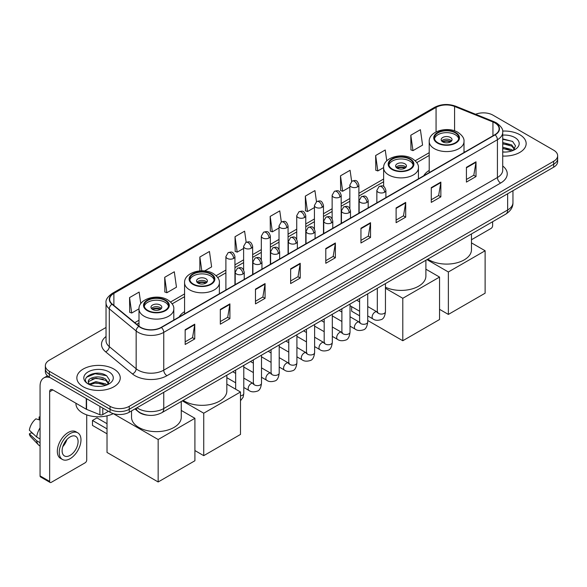 <?xml version="1.0" encoding="UTF-8"?>
<svg xmlns="http://www.w3.org/2000/svg" width="587" height="587" viewBox="0 0 587 587"><rect width="100%" height="100%" fill="white"/><g stroke="black" fill="none" stroke-linecap="round" stroke-linejoin="round"><path stroke-width="0.88" d="M184.575 311.646A23.957 13.831 0 0 0 179.13 317.002M429.207 170.413A23.957 13.831 0 0 0 423.755 175.762M147.161 415.126A13.56 7.829 180 0 1 138.583 411.927L134.959 408.934M106.034 327.458L49.33 360.198A13.56 7.829 0 0 0 45.36 365.738L45.36 371.637A13.56 7.829 0 0 0 49.33 377.177L110.055 412.235A13.56 7.829 0 0 0 129.235 412.235L553.68 167.185A13.56 7.829 0 0 0 557.65 161.645L557.65 158.695A13.56 7.829 0 0 1 553.68 164.228A13.56 7.829 0 0 0 557.65 158.695L557.65 155.746A13.56 7.829 0 0 0 553.68 150.206L492.955 115.147A13.56 7.829 0 0 0 475.609 114.26M45.36 365.738A13.56 7.829 0 0 0 49.33 371.27L110.055 406.329A13.56 7.829 0 0 0 129.235 406.329L129.235 409.286L553.68 164.228L129.235 409.286A13.56 7.829 0 0 1 110.055 409.286A13.56 7.829 0 0 0 129.235 409.286L129.235 412.235M49.33 371.27L49.33 374.22L110.055 409.286L49.33 374.22A13.56 7.829 0 0 1 45.36 368.687A13.56 7.829 0 0 0 49.33 374.22L49.33 377.177M519.796 134.709A21.697 12.525 0 0 0 502.633 131.084A21.697 12.525 0 0 1 519.796 134.709A21.697 12.525 0 0 1 526.157 143.566A21.697 12.525 0 0 0 519.796 134.709M113.893 369.054A21.697 12.525 0 0 0 90.251 366.339A21.697 12.525 0 0 0 76.853 377.911A21.697 12.525 0 0 0 83.207 386.767A21.697 12.525 0 0 0 106.856 389.482A21.697 12.525 0 0 0 120.247 377.911A21.697 12.525 0 0 0 113.893 369.054A21.697 12.525 0 0 0 90.251 366.339A21.697 12.525 0 0 0 76.853 377.911A21.697 12.525 0 0 0 83.207 386.767A21.697 12.525 0 0 0 106.856 389.482A21.697 12.525 0 0 0 120.247 377.911A21.697 12.525 0 0 0 113.893 369.054M494.87 122.896A14.462 8.35 180 0 1 499.104 128.802A14.462 8.35 180 0 1 494.87 134.709L161.198 327.355A14.462 8.35 180 0 1 139.119 326.24L112.264 304.095A14.462 8.35 180 0 1 109.652 299.304A14.462 8.35 180 0 1 113.885 293.405L436.068 107.392A14.462 8.35 180 0 1 454.587 106.46L492.941 121.964A14.462 8.35 180 0 1 494.87 122.896M495.127 122.749A14.829 8.563 0 0 0 493.146 121.788L454.8 106.284A14.829 8.563 0 0 0 435.811 107.245L113.629 293.251A14.829 8.563 0 0 0 111.97 304.213L138.826 326.357A14.829 8.563 0 0 0 161.447 327.502L495.127 134.856A14.829 8.563 0 0 0 495.127 122.749M185.169 329.718L185.169 344.474L194.752 338.941L194.752 324.178L185.169 329.718M185.169 341.854L192.551 337.591L194.715 324.67A3.617 2.091 -120 0 0 194.752 324.178M192.485 337.628L194.752 338.941M220.323 309.415L220.323 324.178L229.913 318.646L229.913 303.883L220.323 309.415M220.323 321.559L227.705 317.296L229.869 304.374A3.617 2.091 -120 0 0 229.913 303.883M227.646 317.332L229.913 318.646M255.477 289.12L255.477 303.883L265.067 298.343L265.067 283.58L255.477 289.12M255.477 301.263L262.866 297L265.031 284.071A3.617 2.091 -120 0 0 265.067 283.58M262.8 297.037L265.067 298.343M290.638 268.824L290.638 283.58L300.228 278.047L300.228 263.284L290.638 268.824M290.638 280.96L298.02 276.697L300.184 263.776A3.617 2.091 -120 0 0 300.228 263.284M297.961 276.741L300.228 278.047M466.423 167.332L466.423 182.095L476.013 176.555L476.013 161.792L466.423 167.332M466.423 179.475L473.812 175.212L475.976 162.283A3.617 2.091 -120 0 0 476.013 161.792M473.746 175.249L476.013 176.555M431.269 187.627L431.269 202.39L440.852 196.858L440.852 182.095L431.269 187.627M431.269 199.771L438.65 195.508L440.815 182.586A3.617 2.091 -120 0 0 440.852 182.095M438.584 195.544L440.852 196.858M396.108 207.93L396.108 222.686L405.698 217.153L405.698 202.39L396.108 207.93M396.108 220.074L403.496 215.803L405.661 202.882A3.617 2.091 -120 0 0 405.698 202.39M403.43 215.847L405.698 217.153M360.954 228.226L360.954 242.989L370.544 237.449L370.544 222.686L360.954 228.226M360.954 240.369L368.335 236.106L370.5 223.177A3.617 2.091 -120 0 0 370.544 222.686M368.269 236.143L370.544 237.449M325.792 248.521L325.792 263.284L335.382 257.752L335.382 242.989L325.792 248.521M325.792 260.665L333.181 256.402L335.346 243.48A3.617 2.091 -120 0 0 335.382 242.989M333.115 256.438L335.382 257.752M502.721 156.047A21.697 12.525 0 0 0 526.157 143.566A21.697 12.525 0 0 1 502.721 156.047M129.235 406.329L553.68 161.278A13.56 7.829 0 0 0 557.65 155.746M204.614 270.945L211.621 266.902L209.456 251.478L199.866 257.011L199.866 270.893M164.712 277.306L166.877 292.73L176.467 287.197L174.302 271.774L164.712 277.306L164.866 291.981M140.77 303.684L139.141 292.069L129.551 297.609L129.705 312.277M316.481 201.671L314.925 190.584L305.343 196.117L305.497 210.792M351.642 181.398L350.087 170.281L340.497 175.821L340.651 190.489M386.767 160.845L385.241 149.986L375.658 155.518L375.812 170.193M410.812 135.223L412.977 150.646L422.567 145.114L420.402 129.69L410.812 135.223L410.966 149.898M246.173 242.27L244.61 231.175L235.027 236.715L235.182 251.383M281.327 221.959L279.772 210.88L270.181 216.412L270.336 231.087M270.181 216.412L272.346 231.843L279.023 227.983M272.346 231.843L270.181 231.029M305.343 196.117L307.507 211.54L314.434 207.541M307.507 211.54L305.343 210.733M340.497 175.821L342.661 191.245L349.845 187.092M342.661 191.245L340.497 190.437M375.658 155.518L377.823 170.949L383.634 167.589M377.823 170.949L375.658 170.135M412.977 150.646L410.812 149.839M235.027 236.715L237.192 252.139L243.612 248.433M237.192 252.139L235.027 251.331M199.866 257.011L201.803 270.812M166.877 292.73L164.712 291.922M129.551 297.609L131.715 313.032L139.002 308.828M131.715 313.032L129.551 312.225M502.721 151.916L505.414 152.055M502.721 147.227L511.681 149.59L512.877 150.543M502.721 148.401L511.893 150.91M502.721 142.546L511.681 144.901L514.616 148.959M502.721 143.712L511.681 146.075L514.381 149.259M502.721 152.011A14.734 8.504 0 0 0 514.88 149.582A14.734 8.504 0 0 0 514.88 137.549A14.734 8.504 0 0 0 502.721 135.113M513.221 150.404L515.533 145.87L512.612 141.467L502.721 138.84M502.721 139.295L512.414 141.335M502.721 143.976L509.149 144.784M502.721 148.665L509.149 149.472M471.471 239.745L491.033 228.446A2.26 1.306 120 0 0 492.632 225.679L492.632 221.725M455.241 132.86A12.202 7.044 0 0 0 441.938 131.334A12.202 7.044 0 0 0 434.402 137.842A12.202 7.044 0 0 0 437.975 142.824A12.202 7.044 0 0 0 451.278 144.351A12.202 7.044 0 0 0 458.814 137.842A12.202 7.044 0 0 0 455.241 132.86M458.704 138.767A12.202 7.044 0 0 0 455.241 134.709A12.202 7.044 0 0 0 442.686 133.014A12.202 7.044 0 0 0 434.512 138.767M427.82 259.138A24.859 14.352 0 0 0 429.031 259.894A24.859 14.352 0 0 0 456.121 263.005A24.859 14.352 0 0 0 471.471 249.739L471.471 233.942M450.442 137.475A5.422 3.133 0 0 0 444.535 136.793A5.422 3.133 0 0 0 441.182 139.691A5.422 3.133 0 0 0 442.774 141.9A5.422 3.133 0 0 0 448.681 142.582A5.422 3.133 0 0 0 452.034 139.691A5.422 3.133 0 0 0 450.442 137.475M451.55 140.983A5.422 3.133 0 0 0 450.442 140.058A5.422 3.133 0 0 0 441.666 140.983M442.224 141.533A7.235 4.175 180 0 1 450.669 141.401L450.669 141.761M442.818 141.929A6.325 3.654 180 0 1 450.024 141.775L450.669 141.401M449.913 142.171L450.024 141.775M448.365 314.419L448.365 271.979L485.119 250.759L485.119 293.199L448.365 314.419L439.546 309.327M448.365 271.979L426.976 259.63M471.471 242.871L485.119 250.759M409.66 159.172A12.202 7.044 0 0 0 396.364 157.646A12.202 7.044 0 0 0 388.829 164.155A12.202 7.044 0 0 0 392.402 169.137A12.202 7.044 0 0 0 405.705 170.663A12.202 7.044 0 0 0 413.233 164.155A12.202 7.044 0 0 0 409.66 159.172M413.131 165.079A12.202 7.044 0 0 0 409.66 161.021A12.202 7.044 0 0 0 397.113 159.326A12.202 7.044 0 0 0 388.932 165.079M385.446 287.234A24.859 14.352 0 0 0 411.766 289.002A24.859 14.352 0 0 0 425.891 276.059L425.891 260.254M404.869 163.788A5.422 3.133 0 0 0 398.955 163.113A5.422 3.133 0 0 0 395.609 166.004A5.422 3.133 0 0 0 397.194 168.22A5.422 3.133 0 0 0 403.108 168.895A5.422 3.133 0 0 0 406.453 166.004A5.422 3.133 0 0 0 404.869 163.788M405.969 167.295A5.422 3.133 0 0 0 404.869 166.37A5.422 3.133 0 0 0 396.093 167.295M396.651 167.845A7.235 4.175 180 0 1 405.096 167.713L405.096 168.073M397.245 168.242A6.325 3.654 180 0 1 404.443 168.095L405.096 167.713M404.333 168.484L404.443 168.095M402.792 340.731L402.792 298.291L439.546 277.071L439.546 319.511L402.792 340.731L367.733 320.495M359.604 315.799L351.65 311.205L351.65 306.641M402.792 298.291L385.446 288.276M425.891 269.191L439.546 277.071M210.608 274.1A12.202 7.044 0 0 0 197.305 272.573A12.202 7.044 0 0 0 189.77 279.082A12.202 7.044 0 0 0 193.35 284.064A12.202 7.044 0 0 0 206.646 285.59A12.202 7.044 0 0 0 214.182 279.082A12.202 7.044 0 0 0 210.608 274.1M214.079 279.999A12.202 7.044 0 0 0 210.608 275.941A12.202 7.044 0 0 0 198.054 274.254A12.202 7.044 0 0 0 189.88 279.999M183.188 400.378A24.859 14.352 0 0 0 184.399 401.126A24.859 14.352 0 0 0 211.489 404.238A24.859 14.352 0 0 0 226.839 390.979L226.839 375.181M205.81 278.708A5.422 3.133 0 0 0 199.903 278.033A5.422 3.133 0 0 0 196.55 280.924A5.422 3.133 0 0 0 198.142 283.139A5.422 3.133 0 0 0 204.056 283.822A5.422 3.133 0 0 0 207.402 280.924A5.422 3.133 0 0 0 205.81 278.708M206.917 282.215A5.422 3.133 0 0 0 205.81 281.298A5.422 3.133 0 0 0 197.034 282.215M197.592 282.773A7.235 4.175 180 0 1 206.044 282.64L206.044 283M198.186 283.169A6.325 3.654 180 0 1 205.391 283.015L206.044 282.64M205.281 283.411L205.391 283.015M203.733 455.659L203.733 413.211L240.494 391.991L240.494 434.431L203.733 455.659L194.913 450.559M203.733 413.211L182.344 400.862M226.839 384.111L240.494 391.991M165.028 300.412A12.202 7.044 0 0 0 151.732 298.886A12.202 7.044 0 0 0 144.197 305.394A12.202 7.044 0 0 0 147.77 310.376A12.202 7.044 0 0 0 161.073 311.902A12.202 7.044 0 0 0 168.601 305.394A12.202 7.044 0 0 0 165.028 300.412M168.498 306.319A12.202 7.044 0 0 0 165.028 302.254A12.202 7.044 0 0 0 152.481 300.566A12.202 7.044 0 0 0 144.299 306.319M131.539 410.9L131.539 417.291A24.859 14.352 0 0 0 138.826 427.439A24.859 14.352 0 0 0 165.916 430.55A24.859 14.352 0 0 0 181.258 417.291L181.258 401.493M160.236 305.027A5.422 3.133 0 0 0 154.322 304.345A5.422 3.133 0 0 0 150.976 307.236A5.422 3.133 0 0 0 152.569 309.452A5.422 3.133 0 0 0 158.475 310.134A5.422 3.133 0 0 0 161.821 307.236A5.422 3.133 0 0 0 160.236 305.027M161.344 308.527A5.422 3.133 0 0 0 160.236 307.61A5.422 3.133 0 0 0 151.461 308.527M152.018 309.085A7.235 4.175 180 0 1 160.464 308.953L160.464 309.312M152.613 309.481A6.325 3.654 180 0 1 159.811 309.327L160.464 308.953M159.708 309.723L159.811 309.327M107.017 433.808L92.475 425.414L92.475 420.468L107.017 428.862M158.16 481.971L158.16 439.524L194.913 418.304L194.913 460.751L158.16 481.971L107.017 452.445L107.017 415.845M158.16 439.524L113.306 413.63M181.258 410.423L194.913 418.304M92.475 420.468L96.95 417.885L107.017 423.697M102.784 408.038L102.784 414.591L108.456 411.311M50.005 377.566A18.08 10.441 -120 0 0 43.805 377.94A18.08 10.441 -120 0 0 40.063 386.217L40.063 475.896L49.653 481.435L49.653 391.749A4.52 2.612 60 0 1 50.585 389.68A4.52 2.612 60 0 1 52.845 389.907L86.267 409.205L86.267 398.5M49.653 481.435A2.26 1.306 120 0 0 50.115 482.47L40.532 476.93A2.26 1.306 -60 0 1 40.063 475.896M50.115 482.47A2.26 1.306 120 0 0 51.245 482.36L85.13 462.798A2.26 1.306 120 0 0 86.722 460.032L86.722 414.87M102.784 414.591A2.26 1.306 180 0 1 99.893 414.738L86.568 409.344A2.26 1.306 180 0 1 86.267 409.205M70.102 455.38A11.3 6.523 120 0 0 77.484 445.423A11.3 6.523 120 0 0 75.752 436.368A11.3 6.523 120 0 0 70.102 436.926A11.3 6.523 120 0 0 62.721 446.883A11.3 6.523 120 0 0 64.453 455.938A11.3 6.523 120 0 0 70.102 455.38M62.802 446.619A11.3 6.523 120 0 0 66.859 439.597M40.063 417.284L39.102 416.99L39.102 419.257L40.063 419.815M77.792 432.839L75.87 431.738A15.365 8.871 120 0 0 68.187 432.494A15.365 8.871 120 0 0 58.15 446.039A15.365 8.871 120 0 0 60.505 458.352L62.42 459.46A15.365 8.871 120 0 0 70.102 458.696A15.365 8.871 120 0 0 80.148 445.159A15.365 8.871 120 0 0 77.792 432.839A15.365 8.871 120 0 0 70.102 433.602A15.365 8.871 120 0 0 60.065 447.147A15.365 8.871 120 0 0 62.42 459.46M40.063 427.85A14.917 8.614 120 0 0 36.665 437.036L29.35 430.19A11.755 6.787 120 0 1 35.91 418.839L40.063 420.094M40.063 439.003L36.665 437.036M33.305 433.896L31.316 432.751L29.35 433.881L36.665 440.727L40.063 442.693M36.665 440.727A14.917 8.614 120 0 0 38.507 444.895A14.917 8.614 120 0 0 39.637 445.782L40.063 446.032M40.063 416.726A11.755 6.787 120 0 0 39.102 416.99M29.35 433.881A11.755 6.787 120 0 0 30.737 436.809L38.507 444.895M75.95 403.247L75.95 403.746A22.6 13.046 0 0 0 82.569 412.977A22.6 13.046 0 0 0 113.32 413.622M96.099 386.305L99.511 386.4M89.327 384.14L95.908 381.631L105.777 383.935L106.966 384.896M89.936 384.771L95.908 382.805L105.99 385.255M89.429 384.595L88.373 382.122A10.214 5.899 0 0 0 90.024 384.852M108.705 383.304L105.777 379.253C99.643 374.675 87.023 377.5 88.373 382.122L88.336 381.667M88.402 382.262L88.681 381.506L95.908 378.116L105.777 380.42L108.478 383.612M107.318 384.749L109.63 380.222L106.709 375.819C96.371 368.387 77.998 378.182 88.608 384.184L89.129 384.507M108.969 371.894A14.734 8.504 0 0 0 88.131 371.894A14.734 8.504 0 0 0 88.131 383.927A14.734 8.504 0 0 0 108.969 383.927A14.734 8.504 0 0 0 108.969 371.894M86.45 377.294L95.101 373.743L106.504 375.687M91.858 379.019L95.101 378.432L103.246 379.129M91.858 383.707L95.101 383.12L103.246 383.817M136.969 407.767A18.08 10.441 0 0 0 138.18 408.545A18.08 10.441 0 0 0 163.751 408.545L507.652 209.992A18.08 10.441 0 0 0 512.95 202.61C513.082 207.101 510.69 210.938 505.781 214.13L161.88 412.683A9.04 5.217 60 0 0 163.751 408.545L163.751 392.307M507.652 193.754L507.652 209.992A9.04 5.217 60 0 1 505.781 214.13M136.235 408.192A9.04 6.046 129.5 0 0 137.813 411.135L135.069 408.868M553.68 167.185L553.68 161.278M110.055 412.235L110.055 406.329M502.721 165.996A22.6 13.046 180 0 1 500.623 183.056L166.95 375.702A4.52 2.612 60 0 1 163.751 370.162L497.424 177.516A18.08 10.441 0 0 0 502.721 170.135L502.721 132.346A18.08 10.441 180 0 1 497.424 139.728A4.52 2.612 -120 0 0 495.127 134.856M166.95 375.702A22.6 13.046 180 0 1 134.988 375.702A22.6 13.046 180 0 1 132.457 373.956L105.601 351.818A22.6 13.046 180 0 1 106.034 336.505M138.18 370.162A18.08 10.441 0 0 0 163.751 370.162L163.751 332.374A18.08 10.441 180 0 1 136.155 330.98L109.307 308.835A18.08 10.441 180 0 1 106.034 302.848L106.034 340.643A18.08 10.441 0 0 0 109.307 346.631L136.155 368.768A18.08 10.441 0 0 0 138.18 370.162M502.721 132.346C503.323 129.522 501.247 126.374 496.492 122.896L494.115 121.744A4.52 2.113 112 0 0 493.146 121.788M494.115 121.744L455.761 106.24C448.277 103.591 441.175 103.972 434.446 107.392A4.52 2.612 60 0 1 435.811 107.245M113.629 293.251A4.52 2.612 -120 0 0 112.264 293.397C107.575 296.773 105.499 299.92 106.034 302.848M111.97 304.213A4.52 3.023 129.5 0 0 109.307 308.835L109.307 346.631A4.52 3.023 -50.5 0 1 105.601 351.818M455.761 106.24A4.52 2.113 112 0 0 454.8 106.284M138.826 326.357A4.52 3.023 129.5 0 0 136.155 330.98L136.155 368.768A4.52 3.023 -50.5 0 1 132.457 373.956M161.447 327.502A4.52 2.612 60 0 1 163.751 332.374L497.424 139.728L497.424 177.516A4.52 2.612 60 0 0 500.623 183.056M113.885 293.405L113.885 305.431M492.941 121.964L492.941 135.824M454.587 106.46L454.587 130.842M464.948 151.982L464.009 151.6M436.068 107.392L436.068 131.914M429.207 152.686L415.214 160.765M383.627 179.006L358.892 193.284M349.845 198.509L341.179 203.506M332.139 208.73L323.474 213.734M314.434 218.951L305.768 223.955M296.728 229.172L288.063 234.176M279.023 239.393L270.358 244.397M261.318 249.622L252.652 254.626M243.612 259.843L234.939 264.847M225.9 270.064L216.163 275.692M184.575 293.926L170.582 302.004M139.002 320.238L134.79 322.667M325.792 248.991L335.346 243.48M360.954 228.695L370.5 223.177M396.108 208.392L405.661 202.882M431.269 188.097L440.815 182.586M466.423 167.801L475.976 162.283M290.638 269.286L300.184 263.776M255.477 289.589L265.031 284.071M220.323 309.885L229.869 304.374M185.169 330.18L194.715 324.67M437.498 143.103A12.885 7.44 0 0 0 455.717 143.103A12.885 7.44 0 0 0 455.717 132.581A12.885 7.44 0 0 0 437.498 132.581A12.885 7.44 0 0 0 437.498 143.103M464.009 152.525L464.009 141.533A17.405 10.045 180 0 1 453.267 150.815A17.405 10.045 180 0 1 434.307 148.636A17.405 10.045 180 0 1 429.207 141.533L429.207 172.615M391.925 169.416A12.885 7.44 0 0 0 410.144 169.416A12.885 7.44 0 0 0 410.144 158.901A12.885 7.44 0 0 0 391.925 158.901A12.885 7.44 0 0 0 391.925 169.416M418.436 178.837L418.436 167.845A17.405 10.045 180 0 1 407.694 177.127A17.405 10.045 180 0 1 388.726 174.955A17.405 10.045 180 0 1 383.627 167.845L383.627 186.461M192.866 284.335A12.885 7.44 0 0 0 211.085 284.335A12.885 7.44 0 0 0 211.085 273.821A12.885 7.44 0 0 0 192.866 273.821A12.885 7.44 0 0 0 192.866 284.335M219.377 293.757L219.377 282.773A17.405 10.045 180 0 1 208.634 292.055A17.405 10.045 180 0 1 189.674 289.875A17.405 10.045 180 0 1 184.575 282.773L184.575 313.854M147.293 310.655A12.885 7.44 0 0 0 165.512 310.655A12.885 7.44 0 0 0 165.512 300.133A12.885 7.44 0 0 0 147.293 300.133A12.885 7.44 0 0 0 147.293 310.655M173.803 320.076L173.803 309.085A17.405 10.045 180 0 1 163.061 318.367A17.405 10.045 180 0 1 144.094 316.188A17.405 10.045 180 0 1 139.002 309.085L139.002 326.137M384.573 192.22A4.52 2.612 0 0 0 385.894 190.379C384.059 184.582 382.276 185.734 379.114 186.461A4.52 2.612 60 0 1 381.374 186.688A4.52 2.612 -120 0 1 384.573 192.22A4.52 2.612 0 0 1 378.182 192.22A4.52 2.612 0 0 1 376.854 190.379L379.114 186.461M367.733 315.931L372.95 318.939A4.065 2.348 -60 0 1 372.327 315.681A4.065 2.348 -60 0 1 374.983 312.093A4.065 2.348 -60 0 1 375.166 311.998A4.065 2.348 -60 0 1 377.015 311.895L367.733 306.531M377.544 312.299L377.177 312.6L377.309 311.726A4.065 2.348 -0 0 0 378.498 313.385A4.065 2.348 -0 0 0 384.067 313.487A4.065 2.348 -0 0 0 385.446 311.726C384.889 316.452 383.421 319.086 381.051 319.644C377.654 320.671 374.954 320.443 372.95 318.939M366.868 202.449A4.52 2.612 0 0 0 368.188 200.6C366.354 194.803 364.571 195.955 361.409 196.689A4.52 2.612 60 0 1 363.669 196.909A4.52 2.612 -120 0 1 366.868 202.449A4.52 2.612 0 0 1 360.469 202.449A4.52 2.612 0 0 1 359.149 200.6L361.409 196.689M350.028 326.152L355.245 329.16A4.065 2.348 -60 0 1 354.621 325.902A4.065 2.348 -60 0 1 357.278 322.314A4.065 2.348 -60 0 1 357.461 322.219A4.065 2.348 -60 0 1 359.31 322.116L350.028 316.76M359.831 322.527L359.471 322.828L359.604 321.947A4.065 2.348 -0 0 0 360.792 323.606A4.065 2.348 -0 0 0 366.361 323.708A4.065 2.348 -0 0 0 367.733 321.947C367.176 326.673 365.716 329.307 363.346 329.865C359.948 330.899 357.248 330.664 355.245 329.16M349.155 212.67A4.52 2.612 0 0 0 350.483 210.821C348.649 205.024 346.866 206.184 343.703 206.91A4.52 2.612 60 0 1 345.963 207.13A4.52 2.612 -120 0 1 349.155 212.67A4.52 2.612 0 0 1 342.764 212.67A4.52 2.612 0 0 1 341.443 210.821L343.703 206.91M332.323 336.373L337.54 339.381A4.065 2.348 -60 0 1 336.916 336.124A4.065 2.348 -60 0 1 339.572 332.536A4.065 2.348 -60 0 1 339.748 332.44A4.065 2.348 -60 0 1 341.605 332.337L332.323 326.981M342.126 332.748L341.766 333.049L341.891 332.169A4.065 2.348 -0 0 0 343.087 333.834A4.065 2.348 -0 0 0 348.656 333.93A4.065 2.348 -0 0 0 350.028 332.169C349.47 336.894 348.01 339.535 345.64 340.086C342.243 341.12 339.543 340.886 337.54 339.381M331.45 222.891A4.52 2.612 0 0 0 332.778 221.05C330.943 215.246 329.16 216.405 325.998 217.131A4.52 2.612 60 0 1 328.258 217.359A4.52 2.612 -120 0 1 331.45 222.891A4.52 2.612 0 0 1 325.059 222.891A4.52 2.612 0 0 1 323.738 221.05L325.998 217.131M314.617 346.594L319.827 349.61A4.065 2.348 -60 0 1 319.203 346.345A4.065 2.348 -60 0 1 321.867 342.764A4.065 2.348 -60 0 1 322.043 342.661A4.065 2.348 -60 0 1 323.899 342.559L314.617 337.202M324.42 342.969L324.061 343.27L324.185 342.39A4.065 2.348 -0 0 0 325.381 344.055A4.065 2.348 -0 0 0 330.943 344.158A4.065 2.348 -0 0 0 332.323 342.39C331.765 347.115 330.305 349.757 327.935 350.307C324.538 351.342 321.837 351.107 319.827 349.61M313.744 233.112A4.52 2.612 0 0 0 315.072 231.271C313.238 225.474 311.455 226.626 308.292 227.352A4.52 2.612 60 0 1 310.552 227.58A4.52 2.612 -120 0 1 313.744 233.112A4.52 2.612 0 0 1 307.353 233.112A4.52 2.612 0 0 1 306.032 231.271L308.292 227.352M296.912 356.823L302.122 359.831A4.065 2.348 -60 0 1 301.498 356.566A4.065 2.348 -60 0 1 304.154 352.985A4.065 2.348 -60 0 1 304.337 352.89A4.065 2.348 -60 0 1 306.194 352.78L296.912 347.423M306.715 353.191L306.348 353.491L306.48 352.618A4.065 2.348 -0 0 0 307.676 354.277A4.065 2.348 -0 0 0 313.238 354.379A4.065 2.348 -0 0 0 314.617 352.618C314.06 357.336 312.6 359.978 310.23 360.528C306.832 361.563 304.125 361.328 302.122 359.831M296.039 243.341A4.52 2.612 0 0 0 297.36 241.492C295.525 235.695 293.742 236.847 290.58 237.581A4.52 2.612 60 0 1 292.84 237.801A4.52 2.612 -120 0 1 296.039 243.341A4.52 2.612 0 0 1 289.648 243.341A4.52 2.612 0 0 1 288.32 241.492L290.58 237.581M279.207 367.044L284.416 370.052A4.065 2.348 -60 0 1 283.792 366.794A4.065 2.348 -60 0 1 286.449 363.206A4.065 2.348 -60 0 1 286.632 363.111A4.065 2.348 -60 0 1 288.481 363.008L279.207 357.644M289.009 363.419L288.643 363.72L288.775 362.839A4.065 2.348 -0 0 0 289.963 364.498A4.065 2.348 -0 0 0 295.532 364.6A4.065 2.348 -0 0 0 296.912 362.839C296.354 367.565 294.887 370.199 292.524 370.757C289.12 371.791 286.419 371.556 284.416 370.052M278.333 253.562A4.52 2.612 0 0 0 279.654 251.713C277.82 245.916 276.037 247.068 272.874 247.802A4.52 2.612 60 0 1 275.134 248.022A4.52 2.612 -120 0 1 278.333 253.562A4.52 2.612 0 0 1 271.942 253.562A4.52 2.612 0 0 1 270.614 251.713L272.874 247.802M261.501 377.265L266.711 380.273A4.065 2.348 -60 0 1 266.087 377.015A4.065 2.348 -60 0 1 268.743 373.427A4.065 2.348 -60 0 1 268.927 373.332A4.065 2.348 -60 0 1 270.776 373.229L261.501 367.873M271.304 373.64L270.937 373.941L271.069 373.061A4.065 2.348 -0 0 0 272.258 374.719A4.065 2.348 -0 0 0 277.827 374.822A4.065 2.348 -0 0 0 279.207 373.061C278.649 377.786 277.181 380.42 274.819 380.978C271.414 382.012 268.714 381.777 266.711 380.273M260.628 263.783A4.52 2.612 0 0 0 261.949 261.934C260.114 256.137 258.331 257.297 255.169 258.023A4.52 2.612 60 0 1 257.429 258.243A4.52 2.612 -120 0 1 260.628 263.783A4.52 2.612 0 0 1 254.237 263.783A4.52 2.612 0 0 1 252.909 261.934L255.169 258.023M243.788 387.486L249.005 390.494A4.065 2.348 -60 0 1 248.382 387.237A4.065 2.348 -60 0 1 251.038 383.656A4.065 2.348 -60 0 1 251.221 383.553A4.065 2.348 -60 0 1 253.07 383.45L243.788 378.094M253.599 383.861L253.232 384.162L253.364 383.282A4.065 2.348 -0 0 0 254.553 384.947A4.065 2.348 -0 0 0 260.122 385.043A4.065 2.348 -0 0 0 261.501 383.282C260.944 388.007 259.476 390.649 257.106 391.199C253.709 392.233 251.009 391.999 249.005 390.494M242.923 274.004A4.52 2.612 0 0 0 244.243 272.163C242.409 266.366 240.626 267.518 237.464 268.244A4.52 2.612 60 0 1 239.723 268.472A4.52 2.612 -120 0 1 242.923 274.004A4.52 2.612 0 0 1 236.524 274.004A4.52 2.612 0 0 1 235.204 272.163L237.464 268.244M240.494 395.814A4.065 2.348 -0 0 0 242.416 395.271A4.065 2.348 -0 0 0 243.788 393.51L243.165 397.186L240.494 400.774M357.564 186.857A4.52 2.612 0 0 0 358.892 185.008C357.057 179.211 355.274 180.363 352.105 181.097A4.52 2.612 60 0 1 354.372 181.317A4.52 2.612 -120 0 1 357.564 186.857A4.52 2.612 0 0 1 351.173 186.857A4.52 2.612 0 0 1 349.845 185.008L352.105 181.097M339.858 197.078A4.52 2.612 0 0 0 341.179 195.229C339.345 189.432 337.562 190.592 334.399 191.318A4.52 2.612 60 0 1 336.659 191.538A4.52 2.612 -120 0 1 339.858 197.078A4.52 2.612 0 0 1 333.467 197.078A4.52 2.612 0 0 1 332.139 195.229L334.399 191.318M322.153 207.299A4.52 2.612 0 0 0 323.474 205.457C321.639 199.653 319.856 200.813 316.694 201.539A4.52 2.612 60 0 1 318.954 201.767A4.52 2.612 -120 0 1 322.153 207.299A4.52 2.612 0 0 1 315.762 207.299A4.52 2.612 0 0 1 314.434 205.457L316.694 201.539M304.448 217.52A4.52 2.612 0 0 0 305.768 215.678C303.934 209.882 302.151 211.034 298.988 211.76A4.52 2.612 60 0 1 301.248 211.988A4.52 2.612 -120 0 1 304.448 217.52A4.52 2.612 0 0 1 298.049 217.52A4.52 2.612 0 0 1 296.728 215.678L298.988 211.76M286.735 227.741A4.52 2.612 0 0 0 288.063 225.9C286.229 220.103 284.446 221.255 281.283 221.981A4.52 2.612 60 0 1 283.543 222.209A4.52 2.612 -120 0 1 286.735 227.741A4.52 2.612 0 0 1 280.344 227.741A4.52 2.612 0 0 1 279.023 225.9L281.283 221.981M269.029 237.97A4.52 2.612 0 0 0 270.358 236.121C268.523 230.324 266.74 231.476 263.578 232.21A4.52 2.612 60 0 1 265.838 232.43A4.52 2.612 -120 0 1 269.029 237.97A4.52 2.612 0 0 1 262.638 237.97A4.52 2.612 0 0 1 261.318 236.121L263.578 232.21M251.324 248.191A4.52 2.612 0 0 0 252.652 246.342C250.818 240.545 249.035 241.705 245.872 242.431A4.52 2.612 60 0 1 248.132 242.651A4.52 2.612 -120 0 1 251.324 248.191A4.52 2.612 0 0 1 244.933 248.191A4.52 2.612 0 0 1 243.612 246.342L245.872 242.431M233.619 258.412A4.52 2.612 0 0 0 234.939 256.57C233.105 250.766 231.322 251.926 228.16 252.652A4.52 2.612 60 0 1 230.42 252.88A4.52 2.612 -120 0 1 233.619 258.412A4.52 2.612 0 0 1 227.228 258.412A4.52 2.612 0 0 1 225.9 256.57L228.16 252.652M49.653 391.749L52.845 389.907M86.568 398.676L86.568 409.344M99.893 414.738L99.893 406.365M161.88 412.683C154.601 416.337 147.33 416.337 140.058 412.683L137.813 411.135M512.95 202.61L512.95 190.702M434.446 107.392L112.264 293.397M429.207 155.438L416.777 162.614M383.627 181.757L358.892 196.036M349.845 201.26L341.179 206.257M332.139 211.481L323.474 216.486M314.434 221.703L305.768 226.707M296.728 231.924L288.063 236.928M279.023 242.145L270.358 247.149M261.318 252.373L252.652 257.377M243.612 262.594L234.939 267.599M225.9 272.816L217.726 277.541M184.575 296.677L172.145 303.853M139.002 322.989L136.756 324.288M464.009 141.533C464.39 138.473 462.38 135.414 457.977 132.361C447.72 126.014 428.605 131.106 429.207 141.533M418.436 167.845C418.817 164.786 416.807 161.726 412.404 158.673C402.139 152.327 383.025 157.419 383.627 167.845M219.377 282.773C219.758 279.705 217.748 276.646 213.345 273.593C203.087 267.246 183.973 272.339 184.575 282.773M173.803 309.085C174.185 306.018 172.174 302.965 167.772 299.913C157.507 293.559 138.393 298.658 139.002 309.085M377.845 312.218L377.015 311.895M385.446 283.609L385.446 311.726M385.894 197.621L385.894 190.379M359.604 311.235L350.028 305.71M377.309 288.305L377.309 311.726M376.854 202.838L376.854 190.379M359.604 301.835L356.735 300.184M360.139 322.439L359.31 322.116M367.733 293.83L367.733 321.947M368.188 207.842L368.188 200.6M341.891 321.456L332.323 315.931M359.604 298.526L359.604 321.947M359.149 213.066L359.149 200.6M341.891 312.057L339.029 310.406M342.434 332.66L341.605 332.337M350.028 304.051L350.028 332.169M350.483 218.071L350.483 210.821M324.185 331.677L314.617 326.152M341.891 308.755L341.891 332.169M341.443 223.287L341.443 210.821M324.185 322.285L321.324 320.627M324.721 342.889L323.899 342.559M332.323 314.28L332.323 342.39M332.778 228.292L332.778 221.05M306.48 341.898L296.912 336.373M324.185 318.976L324.185 342.39M323.738 233.509L323.738 221.05M306.48 332.506L303.618 330.848M307.016 353.11L306.194 352.78M314.617 324.501L314.617 352.618M315.072 238.513L315.072 231.271M288.775 352.119L279.207 346.594M306.48 329.197L306.48 352.618M306.032 243.73L306.032 231.271M288.775 342.727L285.913 341.076M289.31 363.331L288.481 363.008M296.912 334.722L296.912 362.839M297.36 248.734L297.36 241.492M271.069 362.348L261.501 356.823M288.775 339.418L288.775 362.839M288.32 253.958L288.32 241.492M271.069 352.948L268.208 351.297M271.605 373.552L270.776 373.229M279.207 344.943L279.207 373.061M279.654 258.955L279.654 251.713M253.364 372.569L243.788 367.044M271.069 349.647L271.069 373.061M270.614 264.179L270.614 251.713M253.364 363.177L250.495 361.519M253.9 383.781L253.07 383.45M261.501 355.172L261.501 383.282M261.949 269.184L261.949 261.934M235.658 382.79L226.839 377.698M253.364 359.868L253.364 383.282M252.909 274.4L252.909 261.934M235.658 373.398L232.79 371.74M243.788 365.393L243.788 393.51M244.243 279.405L244.243 272.163M235.658 370.089L235.658 389.203M235.204 284.622L235.204 272.163M358.892 213.213L358.892 185.008M349.845 208.517L349.845 185.008M341.179 223.434L341.179 195.229M332.139 218.738L332.139 195.229M323.474 233.663L323.474 205.457M314.434 228.959L314.434 205.457M305.768 243.884L305.768 215.678M296.728 239.18L296.728 215.678M288.063 254.105L288.063 225.9M279.023 249.409L279.023 225.9M270.358 264.326L270.358 236.121M261.318 259.63L261.318 236.121M252.652 274.555L252.652 246.342M243.612 269.851L243.612 246.342M234.939 284.776L234.939 256.57M225.9 289.993L225.9 256.57M43.805 377.94L47.466 375.827"/></g></svg>
